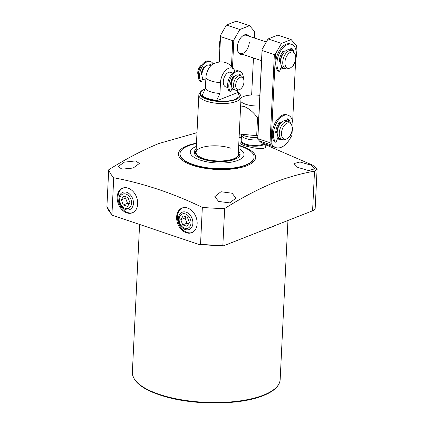 <?xml version="1.0" encoding="UTF-8"?>
<svg xmlns="http://www.w3.org/2000/svg" width="424" height="424" viewBox="0 0 424 424"><rect width="100%" height="100%" fill="white"/><g stroke="black" fill="none" stroke-linecap="round" stroke-linejoin="round"><path stroke-width="0.64" d="M121.995 169.155L118.095 166.553L124.338 162.148L135.505 160.934L139.411 163.42L133.178 168.031L121.995 169.155M218.62 201.453L214.825 196.646L220.962 191.722L232.124 193.238L235.914 198.167L229.776 202.873L218.62 201.453M238.712 145.257A38.632 13.754 -177.2 0 1 246.911 165.71A38.632 13.754 -177.2 0 1 192.613 165.339A38.632 13.754 -177.2 0 1 187.154 145.734A38.632 13.754 -177.2 0 1 196.482 143.195M265.816 144.865L312.891 165.275L317.094 169.298L315.18 208.375A11.533 4.107 -177.2 0 1 312.583 210.797L223.252 245.925L199.359 244.6L200.536 244.261L202.338 207.378C173.013 193.233 143.476 183.359 113.733 177.757A108.586 38.658 -177.2 0 1 108.714 169.78C125.356 159.207 142.019 150.467 158.709 143.551L196.996 132.68M202.338 207.378A108.586 38.658 2.8 0 0 224.656 208.539L222.854 245.427A108.586 38.658 -177.2 0 1 200.536 244.261M317.094 169.298L314.523 171.126C301.369 173.464 288.082 177.195 274.651 182.309C257.967 189.226 241.298 197.971 224.656 208.539M137.689 203.928A13.261 9.731 68.5 0 1 132.288 212.837A13.261 9.731 68.5 0 1 121.9 209.631A13.261 9.731 68.5 0 1 117.172 197.07A13.261 9.731 68.5 0 1 122.573 188.161A13.261 9.731 68.5 0 1 132.966 191.367A13.261 9.731 68.5 0 1 137.689 203.928M123.002 188.007A13.261 9.731 -111.5 0 0 118.026 196.736A13.261 9.731 -111.5 0 0 132.712 212.657M197.149 223.803A13.261 9.731 68.5 0 1 191.749 232.712A13.261 9.731 68.5 0 1 181.361 229.506A13.261 9.731 68.5 0 1 176.633 216.945A13.261 9.731 68.5 0 1 182.034 208.036A13.261 9.731 68.5 0 1 192.422 211.242A13.261 9.731 68.5 0 1 197.149 223.803M182.463 207.882A13.261 9.731 -111.5 0 0 177.486 216.611A13.261 9.731 -111.5 0 0 192.167 232.532M297.733 167.401L293.89 163.584L299.975 162.01L310.956 165.095L314.804 168.784L308.688 170.581L297.733 167.401M241.272 144.346A12.683 4.516 -177.2 0 1 240.774 143.445L240.906 142.798M265.716 146.953L265.885 147.472L262.594 148.734L254.612 148.071L244.643 145.845L241.023 144.133L240.774 143.445M238.691 145.607A37.089 13.208 -177.2 0 1 240.498 146.179A37.089 13.208 -177.2 0 1 254.098 157.225L254.082 157.532A37.089 13.208 -177.2 0 1 245.724 165.312A37.089 13.208 -177.2 0 1 204.283 167.591A37.089 13.208 -177.2 0 1 179.988 153.912L179.999 153.599A37.089 13.208 -177.2 0 1 196.466 143.54M264.952 143.953A12.492 4.447 -177.2 0 1 245.565 144.838A12.492 4.447 -177.2 0 1 240.986 141.118A12.492 4.447 -177.2 0 1 241.076 140.667L241.224 140.233M264.163 143.688A12.301 4.378 -177.2 0 1 245.724 144.123A12.301 4.378 -177.2 0 1 241.214 140.455L241.484 134.943A12.301 4.378 -177.2 0 0 245.989 138.606A12.301 4.378 -177.2 0 0 258.407 139.803M257.776 137.482A14.22 5.062 2.8 0 1 243.084 135.256L240.604 134.106L256.679 135.691A24.502 8.724 2.8 0 0 257.866 135.691M240.604 134.106L239.29 133.449M259.318 105.942A15.375 5.475 -177.2 0 1 245.761 104.299A15.375 5.475 -177.2 0 1 240.848 101.511M256.679 135.691L257.553 117.787C253.817 112.593 249.45 108.857 244.463 106.572L240.636 105.936M257.553 117.787A24.502 8.724 2.8 0 0 258.741 117.782M241.023 98.008A15.375 5.475 -177.2 0 1 241.388 97.695A15.375 5.475 -177.2 0 1 259.838 95.4M239.104 137.259L241.341 137.789M113.733 177.757L111.931 214.639L112.196 215.217L199.359 244.6M112.196 215.217L106.906 206.668L108.714 169.78M223.49 245.878L222.854 245.427M254.098 157.225A37.089 13.208 -177.2 0 1 232.633 168.068A37.089 13.208 -177.2 0 1 193.598 164.644A37.089 13.208 -177.2 0 1 179.999 153.599M205.269 88.812L200.483 91.838A20.14 7.171 -177.2 0 0 211.062 100.419A20.14 7.171 -177.2 0 0 235.612 99.582A20.14 7.171 -177.2 0 0 239.735 93.757L240.636 95.342A21.142 7.526 -177.2 0 1 241.071 97.022L238.262 154.421A21.142 7.526 -177.2 0 1 226.029 160.606A21.142 7.526 -177.2 0 1 203.785 158.656A21.142 7.526 -177.2 0 1 196.031 152.359A21.142 7.526 -177.2 0 1 208.263 146.174A21.142 7.526 -177.2 0 1 230.513 148.13M238.553 148.506A26.908 9.577 -177.2 0 1 235.813 161.088A26.908 9.577 -177.2 0 1 200.139 160.087A26.908 9.577 -177.2 0 1 196.323 146.439M194.356 153.356A22.965 8.178 2.8 0 1 194.754 152.651L196.111 150.721A21.635 7.701 2.8 0 0 203.472 158.777A21.635 7.701 2.8 0 0 228.282 160.473A21.635 7.701 2.8 0 0 238.341 152.788L239.507 154.839A22.965 8.178 2.8 0 1 239.836 155.576M238.421 151.23A22.965 8.178 -177.2 0 1 240.085 154.511A22.965 8.178 -177.2 0 1 226.798 161.226A22.965 8.178 -177.2 0 1 202.63 159.106A22.965 8.178 -177.2 0 1 194.208 152.269A22.965 8.178 -177.2 0 1 196.19 149.168M241.071 97.022A21.142 7.526 -177.2 0 1 236.306 101.458A21.142 7.526 -177.2 0 1 212.689 102.751A21.142 7.526 -177.2 0 1 198.84 94.955A21.142 7.526 -177.2 0 1 199.439 93.328L200.483 91.838M227.768 87.567L225.722 86.883A7.685 4.447 -71.5 0 1 223.3 81.503A7.685 4.447 -71.5 0 1 230.598 72.297L232.644 72.981M237.594 91.801L238.24 92.331L216.415 100.928C209.551 100.096 204.691 98.474 201.845 96.057L205.38 88.574L205.91 77.746A12.153 7.033 -71.5 0 1 213.145 63.865C222.632 59.758 229.935 62.201 235.044 71.19A12.153 7.033 108.5 0 0 226.655 69.457A12.153 7.033 108.5 0 0 220.475 82.616L219.945 93.444L216.415 100.928M237.774 92.167L238.24 92.331L237.774 92.167L236.905 90.413M219.945 93.444A15.375 5.475 -177.2 0 1 205.38 88.574M233.184 89.273A7.685 4.447 -71.5 0 1 232.484 89.141A7.685 4.447 -71.5 0 1 231.822 88.807M210.861 65.704L209.265 65.169A7.685 4.447 108.5 0 0 207.177 65.285A7.685 4.447 108.5 0 0 202.168 72.716A7.685 4.447 108.5 0 0 204.389 79.749L205.788 80.216M203.976 67.925A5.814 3.365 108.5 0 0 201.808 73.575M231.244 83.406A5.814 3.365 -71.5 0 1 233.396 77.778M202.524 79.055A7.685 4.447 108.5 0 0 203.054 79.304A7.685 4.447 108.5 0 0 203.753 79.431M200.499 67.135A7.685 4.447 108.5 0 0 198.57 72.907M237.991 90.169A7.685 4.447 -71.5 0 1 237.848 90.222A7.685 4.447 -71.5 0 1 235.903 90.285A7.685 4.447 -71.5 0 1 233.682 83.252A7.685 4.447 -71.5 0 1 238.691 75.817A7.685 4.447 -71.5 0 1 240.779 75.705A7.685 4.447 -71.5 0 1 242.295 76.919L243.212 78.292A6.577 3.805 -71.5 0 1 243.471 84.604A6.577 3.805 -71.5 0 1 239.528 89.628A6.577 3.805 -71.5 0 1 239.406 89.676A6.577 3.805 -71.5 0 1 235.675 85.038A6.577 3.805 -71.5 0 1 240.127 77.348A6.577 3.805 -71.5 0 1 243.212 78.292M235.903 90.285L233.825 89.586A7.685 4.447 -71.5 0 1 231.605 82.558A7.685 4.447 -71.5 0 1 236.613 75.122A7.685 4.447 -71.5 0 1 238.696 75.006L240.779 75.705M201.962 64.793A6.577 3.805 108.5 0 0 198.31 69.61A6.577 3.805 108.5 0 0 198.331 75.652M283.057 67.782A9.609 5.56 -71.5 0 1 282.363 67.628A9.609 5.56 -71.5 0 1 281.245 66.992M279.331 60.966A9.609 5.56 -71.5 0 1 282.792 51.892M280.487 60.542A7.786 4.505 -71.5 0 1 283.322 53.117M288.389 68.63A9.609 5.56 -71.5 0 1 288.209 68.693A9.609 5.56 -71.5 0 1 285.781 68.773A9.609 5.56 -71.5 0 1 283.004 59.98A9.609 5.56 -71.5 0 1 289.269 50.689A9.609 5.56 -71.5 0 1 291.876 50.546A9.609 5.56 -71.5 0 1 293.768 52.067L294.685 53.44A8.501 4.918 -71.5 0 1 295.019 61.597A8.501 4.918 -71.5 0 1 289.926 68.089A8.501 4.918 -71.5 0 1 289.767 68.147A8.501 4.918 -71.5 0 1 284.949 62.153A8.501 4.918 -71.5 0 1 290.7 52.221A8.501 4.918 -71.5 0 1 294.685 53.44M285.781 68.773L283.698 68.078A9.609 5.56 -71.5 0 1 280.926 59.286A9.609 5.56 -71.5 0 1 287.186 49.995A9.609 5.56 -71.5 0 1 289.793 49.852L291.876 50.546M279.591 138.632A9.609 5.56 -71.5 0 1 278.897 138.484A9.609 5.56 -71.5 0 1 277.778 137.848M275.865 131.816A9.609 5.56 -71.5 0 1 279.331 122.748M275.743 131.869L277.026 131.398A7.786 4.505 -71.5 0 1 279.856 123.972M284.923 139.48A9.609 5.56 -71.5 0 1 284.743 139.549A9.609 5.56 -71.5 0 1 282.315 139.629A9.609 5.56 -71.5 0 1 279.538 130.836A9.609 5.56 -71.5 0 1 285.803 121.545A9.609 5.56 -71.5 0 1 288.41 121.402A9.609 5.56 -71.5 0 1 290.302 122.923L291.219 124.296A8.501 4.918 -71.5 0 1 291.553 132.452A8.501 4.918 -71.5 0 1 286.46 138.945A8.501 4.918 -71.5 0 1 286.301 139.003A8.501 4.918 -71.5 0 1 281.483 133.009A8.501 4.918 -71.5 0 1 287.239 123.077A8.501 4.918 -71.5 0 1 291.219 124.296M282.315 139.629L280.232 138.929A9.609 5.56 -71.5 0 1 277.46 130.142A9.609 5.56 -71.5 0 1 283.72 120.851A9.609 5.56 -71.5 0 1 286.327 120.702L288.41 121.402M249.058 36.231A10.377 6.005 108.5 0 0 242.136 36.342A10.377 6.005 108.5 0 0 237.302 47.212A10.377 6.005 108.5 0 0 237.504 50.212A10.377 6.005 108.5 0 0 242.968 54.458M237.44 49.894A9.609 5.56 108.5 0 0 240.223 53.541A9.609 5.56 108.5 0 0 249.344 42.034M232.516 67.109L233.841 39.951L239.836 29.5L249.556 25.673L254.739 31.721L254.432 38.028M253.457 57.966L251.644 95.002M233.841 39.951L232.728 40.662L220.538 36.586L220.464 35.478L226.458 25.027L239.836 29.5M231.488 66.027L232.728 40.662M249.556 25.673L236.179 21.2L226.458 25.027M266.32 42.003L246.312 35.314A9.609 5.56 108.5 0 0 241.903 36.559M219.303 61.862L220.538 36.586M219.171 61.872L220.464 35.478M280.98 67.692A10.377 6.005 108.5 0 0 284.589 68.375M281.186 67.151A9.609 5.56 108.5 0 0 281.843 67.453L282.363 67.628M277.513 138.542A10.377 6.005 108.5 0 0 281.123 139.226M277.72 138.007A9.609 5.56 108.5 0 0 278.377 138.309L278.897 138.484M292.2 130.719L291.982 135.224L289.99 138.696A19.218 11.119 -71.5 0 1 275.923 147.621A19.218 11.119 -71.5 0 1 272.807 145.464L271.084 143.45L275.462 53.864L281.457 43.412L291.177 39.586L296.36 45.638L296.111 50.753M295.666 59.869L292.645 121.603M290.679 50.149A10.377 6.005 108.5 0 0 290.228 49.613M287.218 120.999A10.377 6.005 108.5 0 0 286.762 120.469M275.462 53.864L274.349 54.574L262.159 50.504L262.085 49.396L268.079 38.939L281.457 43.412M271.084 143.45L270.035 142.729L274.349 54.574M272.807 145.464L259.43 140.991L257.702 138.977L257.85 138.653L270.035 142.729M259.43 140.991A19.218 11.119 108.5 0 0 262.546 143.148L275.923 147.621M291.177 39.586L277.8 35.113L268.079 38.939M257.85 138.653L262.159 50.504M257.702 138.977L262.085 49.396M232.114 88.044L231.096 90.704A0.959 0.557 -71.5 0 1 230.285 91.377A0.959 0.557 -71.5 0 1 230.089 91.213A11.533 6.673 -71.5 0 1 228.822 85.118A11.533 6.673 -71.5 0 1 239.767 71.312A11.533 6.673 -71.5 0 1 243.418 78.652M239.767 71.312L238.579 70.914A11.533 6.673 108.5 0 0 227.635 84.721A11.533 6.673 108.5 0 0 228.902 90.816A0.959 0.557 108.5 0 0 229.098 90.98L230.285 91.377M234.048 77.147L233.439 76.484A8.84 5.115 108.5 0 0 230.55 84.074L230.667 84.355L231.409 84.1M240.949 75.769A8.84 5.115 108.5 0 0 239.465 74.11L238.855 75.059M230.598 83.555L231.043 83.38M233.582 77.772L232.999 77.088M239.756 75.361A8.84 5.115 108.5 0 0 239.104 74.396M202.778 78.376L201.813 80.915A0.959 0.557 -71.5 0 1 201.002 81.588A0.959 0.557 -71.5 0 1 200.806 81.424A11.533 6.673 -71.5 0 1 199.54 75.329A11.533 6.673 -71.5 0 1 210.484 61.522A11.533 6.673 -71.5 0 1 213.087 63.902M210.484 61.522L209.297 61.125A11.533 6.673 108.5 0 0 198.347 74.931A11.533 6.673 108.5 0 0 199.614 81.026A0.959 0.557 108.5 0 0 199.815 81.191L201.002 81.588M204.702 67.204L204.156 66.695A8.84 5.115 108.5 0 0 201.262 74.285L201.967 74.375M211.258 65.307A8.84 5.115 108.5 0 0 210.182 64.321L209.567 65.27M201.315 73.765L201.76 73.591M204.145 67.93L203.716 67.299M210.474 65.572A8.84 5.115 108.5 0 0 209.822 64.607M289.29 136.714A0.959 0.557 108.5 0 0 289.38 136.761A0.959 0.557 108.5 0 0 290.117 136.252A15.375 8.899 108.5 0 0 292.926 125.965A15.375 8.899 108.5 0 0 288.082 115.211L286.894 114.814A15.375 8.899 108.5 0 0 272.298 133.221A15.375 8.899 108.5 0 0 274.196 141.658A0.959 0.557 108.5 0 0 274.376 141.802L275.568 142.199A0.959 0.557 108.5 0 0 276.374 141.531L278.102 137.01M288.082 115.211A15.375 8.899 108.5 0 0 273.485 133.618A15.375 8.899 108.5 0 0 275.383 142.056A0.959 0.557 108.5 0 0 275.568 142.199M277.211 132.156L275.923 132.664L275.695 132.389A11.914 6.895 -71.5 0 1 279.686 121.921L280.02 121.911L280.582 123.299M286.635 120.808L287.652 118.784A11.914 6.895 -71.5 0 1 290.461 123.161M288.956 121.64A11.914 6.895 108.5 0 0 287.318 119.006M280.063 123.972L279.787 123.882L280.02 124.031M279.787 123.882L279.236 122.515M220.3 38.828A15.375 8.899 108.5 0 0 219.574 43.587A15.375 8.899 108.5 0 0 219.855 47.944M292.751 65.863A0.959 0.557 108.5 0 0 292.846 65.906A0.959 0.557 108.5 0 0 293.578 65.402A15.375 8.899 108.5 0 0 296.392 55.109A15.375 8.899 108.5 0 0 291.548 44.356L290.355 43.958A15.375 8.899 108.5 0 0 275.764 62.37A15.375 8.899 108.5 0 0 277.656 70.803A0.959 0.557 108.5 0 0 277.842 70.951L279.034 71.349A0.959 0.557 108.5 0 0 279.84 70.675L281.568 66.155M291.548 44.356A15.375 8.899 108.5 0 0 276.952 62.768A15.375 8.899 108.5 0 0 278.849 71.2A0.959 0.557 108.5 0 0 279.034 71.349M280.672 61.3L279.384 61.809L279.162 61.533A11.914 6.895 -71.5 0 1 283.153 51.066L283.486 51.055L284.048 52.444M290.101 49.953L291.113 47.928A11.914 6.895 -71.5 0 1 293.927 52.311M292.422 50.785A11.914 6.895 108.5 0 0 290.784 48.156M283.529 53.117L283.253 53.026L283.486 53.175M283.253 53.026L282.702 51.664M279.204 61.014L280.725 60.659M280.725 60.621L280.386 60.547M119.006 198.57A9.317 6.837 68.5 0 1 123.018 192.226A9.317 6.837 68.5 0 1 133.428 203.388A9.317 6.837 68.5 0 1 129.845 209.562A9.317 6.837 68.5 0 1 122.43 207.5A9.317 6.837 68.5 0 1 119.006 198.57M119.69 199.238A7.653 5.618 68.5 0 1 125.96 194.07A7.653 5.618 68.5 0 1 131.53 203.197A7.653 5.618 68.5 0 1 125.26 208.364A7.653 5.618 68.5 0 1 119.69 199.238M127.974 197.452L123.681 196.015L121.317 199.784L123.246 204.983L127.534 206.419L129.903 202.651L127.974 197.452M126.331 196.9L125.573 198.109L121.317 199.784M123.246 204.983L127.497 203.308L129.14 203.859M125.573 198.109L127.497 203.308M178.467 218.445A9.317 6.837 68.5 0 1 182.479 212.106A9.317 6.837 68.5 0 1 192.883 223.263A9.317 6.837 68.5 0 1 189.305 229.437A9.317 6.837 68.5 0 1 181.891 227.381A9.317 6.837 68.5 0 1 178.467 218.445M179.145 219.113A7.653 5.618 68.5 0 1 185.421 213.95A7.653 5.618 68.5 0 1 190.991 223.072A7.653 5.618 68.5 0 1 184.721 228.239A7.653 5.618 68.5 0 1 179.145 219.113M187.434 217.327L183.142 215.89L180.778 219.659L182.702 224.863L186.995 226.294L189.358 222.526L187.434 217.327M185.786 216.775L185.028 217.984L180.778 219.659M182.702 224.863L186.958 223.188L188.601 223.734M185.028 217.984L186.958 223.188M275.616 225.351A73.993 26.341 -177.2 0 1 271.71 227.052A73.993 26.341 -177.2 0 1 267.358 228.605M263.49 395.131A73.993 26.341 2.8 0 0 280.163 379.613C279.58 386.063 273.915 391.405 263.177 395.645C239.915 405.296 193.275 405.466 163.219 396.064C143.026 389.836 132.738 381.939 132.357 372.383A73.993 26.341 2.8 0 0 180.825 399.673A73.993 26.341 2.8 0 0 263.49 395.131M111.931 214.639A108.586 38.658 -177.2 0 1 106.906 206.668M312.583 210.797L314.523 171.126M237.509 91.621L239.454 96.396L235.362 99.317C232.315 100.965 219.028 102.852 207.522 99.126C196.349 95.267 200.441 90.312 204.723 89.072L205.243 88.876M202.343 95.511A18.995 6.763 2.8 0 0 216.913 100.377M220.475 82.616A15.375 5.475 -177.2 0 1 205.91 77.746M228.902 90.816L230.089 91.213M199.614 81.026L200.806 81.424M275.383 142.056L274.196 141.658M276.92 131.403L277.259 131.514M278.849 71.2L277.656 70.803M132.357 372.383L139.586 224.614M265.668 147.923L265.848 144.255M241.388 97.695L241.023 97.976M241.298 134.106L241.484 134.943M240.864 143.694L240.986 141.118M280.163 379.613L287.944 220.496M239.735 93.757L237.435 91.478M196.031 152.359L198.84 94.955M232.484 89.141L231.78 88.907M203.054 79.304L202.497 79.118M239.406 89.676L237.848 90.222M261.534 60.669L240.223 53.541M289.767 68.147L288.209 68.693M286.301 139.003L284.743 139.549M231.462 83.48L231.149 83.374"/></g></svg>
